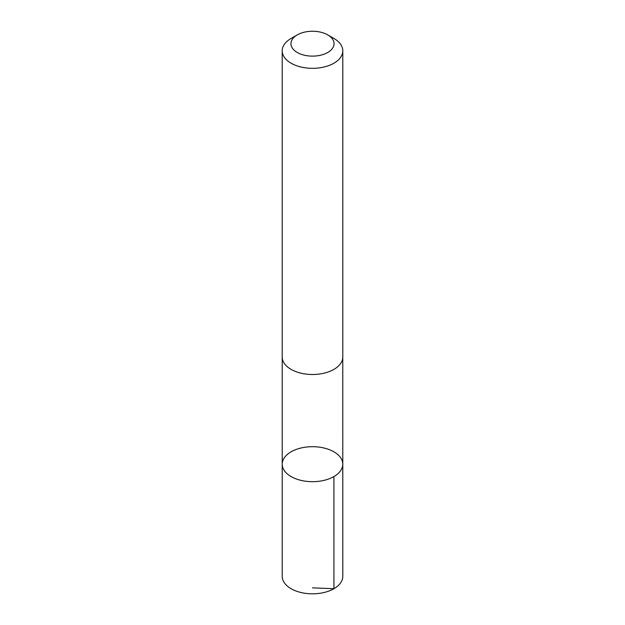<?xml version="1.0" encoding="UTF-8"?>
<svg xmlns="http://www.w3.org/2000/svg" width="625" height="625" viewBox="0 0 625 625"><rect width="100%" height="100%" fill="white"/><g stroke="black" fill="none" stroke-linecap="round" stroke-linejoin="round"><path stroke-width="0.94" d="M315.25 446.773A30.289 17.484 180 0 1 342.789 464.188A30.289 17.484 180 0 1 312.5 481.68A30.289 17.484 180 0 1 282.211 464.188A30.289 17.484 180 0 1 315.25 446.773M282.203 576.328A30.297 17.492 0 0 0 309.75 593.75A30.297 17.492 0 0 0 342.797 576.328L342.789 464.188A30.289 17.484 180 0 1 312.5 481.68A30.289 17.484 180 0 1 282.211 464.188L282.203 576.328M297.266 34.891L291.078 38.461A30.297 17.492 0 0 0 282.203 50.828L282.203 357.008A30.297 17.492 0 0 0 309.75 374.422A30.297 17.492 0 0 0 342.797 357.008L342.797 50.828A30.297 17.492 0 0 0 333.922 38.461L327.734 34.891A21.547 12.438 0 0 0 297.266 34.891A21.547 12.438 0 0 0 292.234 47.922A21.547 12.438 0 0 0 310.547 56.078A21.547 12.438 0 0 0 332.016 48.969A21.547 12.438 0 0 0 327.734 34.891M282.203 50.828A30.297 17.492 0 0 0 309.75 68.25A30.297 17.492 0 0 0 342.797 50.828M312.5 587.867L333.922 588.703L333.914 476.555M282.219 357.453L282.211 464.188M342.781 357.453L342.789 464.188"/></g></svg>
